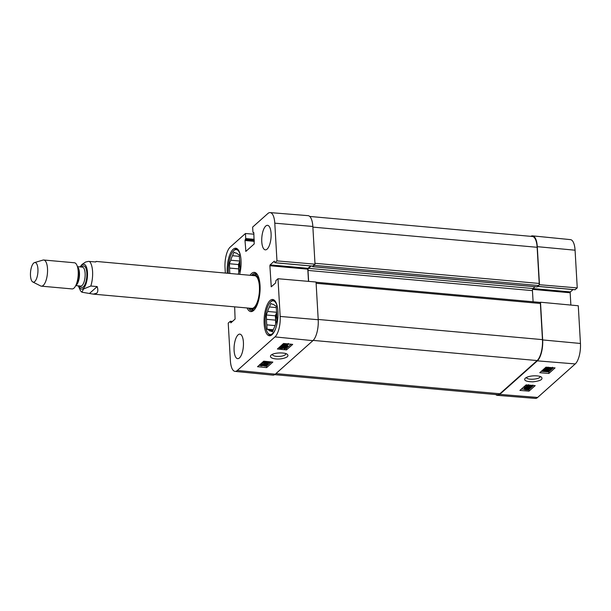 <?xml version="1.0" encoding="UTF-8"?>
<svg xmlns="http://www.w3.org/2000/svg" width="611" height="611" viewBox="0 0 611 611"><rect width="100%" height="100%" fill="white"/><g stroke="black" fill="none" stroke-linecap="round" stroke-linejoin="round"><path stroke-width="0.92" d="M551.741 368.066L548.899 368.204L548.663 368.899L545.783 368.433L547.021 367.333L547.731 367.387L546.738 368.273L548.235 368.525L548.327 368.074L551.061 367.547L552.291 367.837L552.375 368.479L549.885 369.052L550.076 367.837L550.137 368.761L551.87 368.242M550.076 367.837L550.61 367.83M548.899 368.204L549.037 368.654L549.006 368.12M546.097 367.18L545.783 368.433M547.601 367.501L548.12 367.593M548.235 368.525L548.273 367.356M548.174 367.601L548.266 367.15L548.174 367.601M552.283 367.685L552.375 368.479M542.637 371.167L543.126 370.724L549.029 370.51L544.569 369.441L545.004 369.052L551.069 369.54L545.676 369.411L549.732 370.732L543.851 370.953L548.701 371.656L542.637 371.167L543.064 369.8L543.126 370.724M543.064 369.8L545.654 369.708M545.004 369.052L544.943 368.127L544.569 369.441M551.03 368.998L551.069 369.54M544.943 368.127L545.768 368.196M549.022 368.456L549.847 368.525M549.984 369.762L550.03 370.472M548.976 370.762L549.014 371.373M530.646 385.243L530.699 385.969L532.402 385.388M529.874 385.182L529.218 386.106L526.338 385.64L527.11 384.961M529.454 385.411L529.592 385.862L529.561 385.327M526.292 384.892L526.338 385.64M527.82 385.014L527.301 385.48L528.79 385.732L529.118 385.121M528.79 385.732L528.866 385.098M532.845 385.045L532.929 385.686L530.699 385.969M530.47 385.236L530.44 386.259M531.669 386.19L530.065 388.145L526.965 386.603L525.33 387.137M525.445 386.939L526.178 387.466L525.781 387.741L524.841 386.878L527.293 386.328L529.768 387.71L531.7 386.679M526.124 386.656L526.178 387.466M524.574 386.251L524.628 387.244L524.788 386.06M525.2 385.694L526.323 385.411M528.79 386.037L529.706 386.786L529.768 387.71M529.706 386.786L530.432 386.137M526.079 388.397L528.5 389.108L527.713 389.444L526.079 388.397M528.11 388.512L528.164 389.306M527.469 388.405L527.713 389.444M527.652 388.52L528.103 388.382M525.651 388.459L527.293 389.513L524.841 388.802L525.651 388.459M526.674 389.115L526.697 389.551M525.399 388.535L525.85 388.588M525.017 388.054L527.56 388.161C529.019 388.329 529.508 388.657 529.027 389.138L527.957 389.94L525.788 389.749C524.314 389.597 523.826 389.26 524.322 388.764L525.384 388.291L524.986 387.573M525.758 387.741L525.788 388.214M525.727 387.29L528.446 387.389M529.149 387.878L529.027 389.138M524.261 387.84L524.123 389.115L524.261 387.84L525.323 387.366M521.473 389.008L524.154 389.222M528.332 389.566L528.897 389.612L533.525 385.48M541.346 371.297L548.762 371.9L553.398 367.769M548.861 373.443L539.765 372.702L545.974 367.173L555.071 367.906L548.861 373.443L548.762 371.9M528.996 391.147L519.9 390.414L526.109 384.877L535.205 385.617L528.996 391.147L528.897 389.612M540.055 376.506C540.628 379.439 526.277 380.409 526.529 377.422M525.3 378.171L525.193 378.278C523.535 380.454 526.079 381.646 532.815 381.844C540.261 381.004 543.171 379.462 541.529 377.239C539.719 375.337 529.668 375.017 525.3 378.171M497.392 395.348L535.335 398.403A16.054 5.988 -84.9 0 0 537.619 397.463L575.241 363.927A16.054 5.988 -84.9 0 0 580.45 343.466L578.273 305.76L540.498 302.224L542.667 339.93A16.413 6.118 95.1 0 1 537.352 360.857L499.729 394.385A16.413 6.118 95.1 0 1 497.392 395.348A16.413 6.118 95.1 0 1 495.742 394.553M539.101 284.695L577.25 287.903L575.073 250.205A16.054 5.988 -84.9 0 0 570.46 239.627L532.578 235.861A16.413 6.118 95.1 0 1 537.29 246.668L539.467 284.375M530.814 236.342A16.413 6.118 95.1 0 1 532.578 235.861M577.25 287.903L575.027 289.706M573.019 289.568L570.376 291.928L570.162 292.761L570.873 305.065M270.742 335.538A17.887 6.675 95.1 0 1 268.42 333.82L267.74 332.858A16.902 6.309 95.1 0 1 265.373 317.101A16.902 6.309 95.1 0 1 270.513 302.025A16.902 6.309 95.1 0 1 277.524 307.723M270.513 302.025L271.36 301.192A17.887 6.675 95.1 0 1 273.942 299.925M228.445 273.338A16.902 6.309 95.1 0 1 233.616 250.777L234.456 249.945A17.887 6.675 95.1 0 1 237.045 248.669M276.294 307.585L269.443 306.974L270.833 303.453L272.468 304.27A13.457 5.018 95.1 0 1 272.857 304.263A13.457 5.018 95.1 0 1 274.568 305.317L276.21 306.134L276.455 310.472A13.457 5.018 95.1 0 1 276.775 316.009L277.027 320.347L275.637 323.868A13.457 5.018 95.1 0 1 273.858 328.367L272.468 331.888L270.833 331.063L272.727 331.238M273.056 330.406L268.733 330.024L267.091 329.199L273.308 329.764M275.622 320.141L266.526 319.324L266.274 314.986L275.37 315.803L275.622 320.141A13.457 5.018 95.1 0 0 275.706 323.693M272.468 304.27L273.232 304.339M266.274 314.986L267.664 311.465L276.676 312.274M276.691 312.458L275.37 315.803M267.091 329.199L266.847 324.861L275.095 325.61M275.66 328.504A16.902 6.309 95.1 0 1 272.567 333.522A16.902 6.309 95.1 0 1 267.74 332.858M266.847 324.861A13.457 5.018 95.1 0 1 266.526 319.324M267.664 311.465A13.457 5.018 95.1 0 1 269.443 306.974M270.833 331.063A13.457 5.018 95.1 0 1 270.444 331.07A13.457 5.018 95.1 0 1 268.733 330.024M275.813 323.41A13.129 4.896 95.1 0 1 276.73 312.939M238.725 268.893L229.629 268.076L229.377 263.738L238.473 264.555L238.725 268.893A13.457 5.018 95.1 0 0 238.809 272.445M239.39 256.337L232.539 255.719L233.929 252.198L235.571 253.015A13.457 5.018 95.1 0 1 235.961 253.015A13.457 5.018 95.1 0 1 237.671 254.061L239.306 254.879L239.558 259.217A13.457 5.018 95.1 0 1 239.879 264.762L240.131 269.1L238.741 272.621A13.457 5.018 95.1 0 1 238.244 274.217M235.571 253.015L236.335 253.084M229.377 263.738L230.767 260.217L239.779 261.027M239.795 261.21L238.473 264.555M233.616 250.777A16.902 6.309 95.1 0 1 240.627 256.475M229.919 273.468A13.457 5.018 95.1 0 1 229.629 268.076M230.767 260.217A13.457 5.018 95.1 0 1 232.539 255.719M238.916 272.162A13.129 4.896 95.1 0 1 239.833 261.684M256.513 273.919A18.712 6.981 -84.9 0 0 255.413 274.614M252.259 309.586A18.712 6.981 -84.9 0 0 253.229 310.464M249.723 308.204A17.314 6.454 -84.9 0 0 251.06 309.143A17.314 6.454 -84.9 0 0 259.675 292.623A17.314 6.454 -84.9 0 0 254.145 274.835A17.314 6.454 -84.9 0 0 252.671 275.515M251.129 308.25A16.413 6.118 -84.9 0 0 259.301 292.593A16.413 6.118 -84.9 0 0 254.054 275.721M260.767 364.996L261.722 365.615L263.631 365.279L263.876 364.568L266.747 365.095L265.518 366.195L264.807 366.119L265.793 365.241L264.303 364.958L264.212 365.416L261.47 365.905L260.24 365.592L260.156 364.935L262.646 364.393L260.66 365.187M261.722 365.615L261.684 364.698L263.585 364.355M263.616 364.882L263.456 364.072M263.853 364.11L263.876 364.568M266.717 364.393L266.747 365.095M264.899 365.072L264.807 366.119M264.303 364.958L264.212 365.416M260.24 365.592L260.126 364.4M262.623 363.988L262.646 364.393M261.042 363.591L261.439 363.514M269.902 362.361L269.405 362.804L263.501 362.919L267.969 364.08L267.526 364.477L261.462 363.873L266.854 364.095L262.799 362.682L268.68 362.552L263.83 361.765L269.902 362.361L269.871 361.788M266.763 362.858L267.924 363.163L267.969 364.08M261.432 363.24L261.462 363.873M261.745 362.957L261.775 363.591M262.035 362.705L262.493 362.743M262.47 362.315L262.501 362.949M262.768 362.048L262.799 362.682M263.097 361.758L263.501 361.743M263.486 361.406L263.517 362.04M263.807 361.193L263.83 361.765M280.212 347.789L281.167 348.407L283.076 348.071L283.321 347.361L286.192 347.888L284.963 348.988L284.245 348.912L285.238 348.033L283.741 347.751L283.657 348.209L280.915 348.705L279.685 348.385L279.601 347.735L282.091 347.185L280.105 347.98M281.121 347.483L283.03 347.147M283.061 347.674L282.893 346.689L283.275 346.437L283.321 347.361M286.162 347.178L286.192 347.888M283.275 346.437L283.703 346.521M284.344 347.865L284.245 348.912M283.741 347.751L283.657 348.209M279.685 348.385L279.563 347.071M282.053 346.361L282.091 347.185M280.281 346.437L280.808 346.315M280.793 345.986L280.823 346.735L282.465 345.276L285.574 346.895L287.208 346.376M282.427 344.52L282.465 345.276M282.419 344.352L282.908 344.436L282.946 345.36M282.908 344.436L284.283 343.542M284.016 345.131L285.528 345.971L287.048 345.658M287.071 346.2L287.697 346.643L285.238 347.17L282.763 345.727L281.541 346.811L280.823 346.735M286.322 345.314L286.36 346.025M286.727 345.276L286.75 345.757M287.613 345.07L287.697 346.643M286.46 345.085L284.031 344.321L284.818 343.985L286.46 345.085M284.558 344.054L285.031 344.13M286.88 345.024L285.238 343.924L287.697 344.688L286.88 345.024L286.834 344.1L287.651 343.764M287.498 345.1L287.132 345.536L284.97 345.299C283.512 345.108 283.023 344.764 283.504 344.276L283.473 343.596M284.734 343.588L285.65 343.68M287.72 343.886L288.407 344.39L287.147 345.2L287.521 345.452M278.944 347.628L279.395 347.674M283.748 348.11L284.214 348.155M285.727 348.301L286.422 348.369L291.088 344.214M263.738 361.185L272.842 362.086L266.633 367.616L257.529 366.715L263.738 361.185M259.072 365.34L260.042 365.439M263.448 365.775L264.792 365.905M265.732 365.997L266.556 366.081L271.223 361.926M266.633 367.616L266.556 366.081M283.603 343.474L292.707 344.375L286.498 349.912L277.394 349.011L283.603 343.474M286.498 349.912L286.422 348.369M285.864 353.685L285.383 354.724C283.443 356.076 280.495 356.625 276.546 356.373C273.927 356.06 272.521 355.403 272.33 354.411M287.315 356.755C288.186 355.823 288.171 355.044 287.262 354.403C286.299 352.494 274.11 352.135 270.986 355.251C267.656 359.108 281.419 360.643 287.315 356.755M235.014 371.373L272.896 375.139A16.413 6.118 -84.9 0 0 275.271 374.192L312.893 340.655A16.413 6.118 -84.9 0 0 318.216 319.729L316.047 282.022L277.997 278.731L280.166 316.437A16.054 5.988 95.1 0 1 274.965 336.905L237.343 370.442A16.054 5.988 95.1 0 1 235.014 371.373A16.054 5.988 95.1 0 1 230.4 360.796L228.224 323.097L230.355 321.241L230.874 322.837L235.098 319.072L234.655 306.852M312.84 226.467A16.413 6.118 -84.9 0 0 308.081 215.652L270.138 212.597A16.054 5.988 95.1 0 1 274.79 223.175L276.966 260.882L315.016 264.173L312.84 226.467L274.79 223.175M315.016 264.173L312.664 266.091M310.648 265.961L308.005 268.313L307.791 269.153L308.502 281.373M270.062 300.528A18.215 6.797 95.1 0 1 272.674 299.466A18.215 6.797 95.1 0 1 277.814 318.224A18.215 6.797 95.1 0 1 269.413 335.76A18.215 6.797 95.1 0 1 264.089 320.431A18.215 6.797 95.1 0 1 270.062 300.528M227.3 273.232A18.215 6.797 95.1 0 1 233.158 249.28A18.215 6.797 95.1 0 1 235.777 248.219A18.215 6.797 95.1 0 1 239.649 274.347M265.762 226.047A12.312 4.59 95.1 0 1 267.534 225.329A12.312 4.59 95.1 0 1 271.001 238A12.312 4.59 95.1 0 1 265.327 249.846A12.312 4.59 95.1 0 1 261.729 239.489A12.312 4.59 95.1 0 1 265.762 226.047M238.091 334.843A12.312 4.59 95.1 0 1 239.863 334.133A12.312 4.59 95.1 0 1 243.331 346.804A12.312 4.59 95.1 0 1 237.656 358.649A12.312 4.59 95.1 0 1 234.059 348.293A12.312 4.59 95.1 0 1 238.091 334.843M254.344 309.762A18.712 6.981 95.1 0 1 251.831 310.701A18.712 6.981 95.1 0 1 248.7 308.112M251.64 275.424A18.712 6.981 95.1 0 1 255.184 273.438A18.712 6.981 95.1 0 1 257.491 274.813M247.081 307.967A19.697 7.347 -84.9 0 0 253.657 310.457A19.697 7.347 -84.9 0 0 253.916 310.212A19.697 7.347 -84.9 0 0 259.912 292.646A19.697 7.347 -84.9 0 0 257.155 274.293A19.697 7.347 -84.9 0 0 250.021 275.278M270.138 212.597A16.054 5.988 95.1 0 0 267.847 213.537L252.641 227.093L252.931 232.142L253.809 232.654L254.199 243.957L245.882 251.373L244.996 240.513L245.729 238.565L245.439 233.509L253.893 234.196M225.337 273.056L225.024 267.534A16.054 5.988 95.1 0 1 230.225 247.073L245.439 233.509M277.997 278.731L275.958 280.548L275.576 282.992L271.261 286.796L269.879 265.739L270.093 264.899L274.316 261.141L274.835 262.738L276.966 260.882M274.66 374.658L497.53 394.714A16.413 6.118 -84.9 0 0 499.89 393.759L537.138 360.559A16.413 6.118 -84.9 0 0 542.461 339.632L540.376 303.468A1.642 0.611 -84.9 0 0 539.903 302.384L316.055 282.244M537.016 286.865L538.688 285.551A1.642 0.611 -84.9 0 0 539.223 283.458L537.138 247.295A16.413 6.118 -84.9 0 0 532.395 236.488L309.731 216.447M533.098 301.773L532.448 290.63A1.642 0.611 95.1 0 1 532.983 288.537L535.007 286.735M314.65 264.494A1.642 0.611 95.1 0 1 314.237 265.35L312.74 266.679L312.45 266.121M311.144 266.006L308.532 268.336A1.642 0.611 -84.9 0 0 307.997 270.429L308.631 281.381M95.507 261.943L96.179 261.432L95.767 261.966L88.358 261.386L85.578 262.035L82.08 264.395L80.041 266.9M97.18 286.59C98.18 289.782 98.012 292.005 96.668 293.265L93.239 294.12L81.927 292.218L83.501 289.018L90.81 286.017L97.18 286.59L89.733 293.234M34.743 281.564A9.845 3.674 95.1 0 1 32.803 281.984A9.845 3.674 95.1 0 1 30.55 272.002A9.845 3.674 95.1 0 1 34.544 262.585A9.845 3.674 95.1 0 1 37.966 270.1A9.845 3.674 95.1 0 1 34.743 281.564M34.544 262.585L42.991 260.08A13.129 4.896 95.1 0 1 43.717 260.003A13.129 4.896 95.1 0 1 47.551 271.055A13.129 4.896 95.1 0 1 43.251 285.398A13.129 4.896 95.1 0 1 41.365 286.162A13.129 4.896 95.1 0 1 40.662 285.956L32.803 281.984M43.717 260.003L74.405 262.768A13.129 4.896 95.1 0 1 77.467 266.763A13.129 4.896 95.1 0 1 75.779 285.536A13.129 4.896 95.1 0 1 73.939 288.155A13.129 4.896 95.1 0 1 72.052 288.919L41.365 286.162M527.262 385.793L527.293 386.328M529.027 386.259L529.088 387.183M525.972 388.665L526.033 389.528M526.575 387.214L526.636 388.138M527.499 387.237L527.56 388.161M537.352 360.857L575.241 363.927M499.729 394.385L537.619 397.463M532.571 289.377L570.162 292.761M532.96 288.56L570.376 291.928M537.787 286.353L575.211 289.721M542.667 339.93L580.45 343.466M537.29 246.668L575.073 250.205M252.458 309.662A18.582 6.927 -84.9 0 0 253.351 310.403M256.628 274.003A18.582 6.927 -84.9 0 0 255.619 274.576M251.06 309.143L253.542 310.06A18.009 6.713 -84.9 0 0 253.817 310.144M257.04 274.339A18.009 6.713 -84.9 0 0 256.757 274.377L254.145 274.835M281.129 347.491L281.167 348.407M284.031 345.139L284.077 346.063M285.528 345.971L285.574 346.895M285.169 344.222L285.207 345.07M283.916 343.504L283.939 344.008M275.271 374.192L237.343 370.442M312.893 340.655L274.965 336.905M246.256 251.037L245.599 250.976M254.313 241.353L244.996 240.513M254.26 240.49L245.202 239.672M254.245 240.184L245.515 239.397M254.191 239.321L245.729 238.565M253.802 232.592L253.214 232.539M231.248 322.501L230.591 322.44M232.027 321.806L230.546 321.669M232.409 321.47L230.446 321.294M271.727 286.422L271.07 286.36M307.791 269.153L269.879 265.739M308.005 268.313L270.093 264.899M312.84 266.106L274.927 262.699M318.216 319.729L280.166 316.437M275.928 373.604L499.89 393.759M313.16 340.403L537.138 360.559M312.878 227.116L537.138 247.295M314.963 263.28L539.223 283.458M314.237 265.35L538.688 285.551M312.74 266.679L537.199 286.88M308.532 268.336L532.983 288.537M307.997 270.429L532.448 290.63M316.116 283.283L540.376 303.468M542.461 339.632L318.201 319.454M89.397 261.393A16.413 6.118 95.1 0 1 90.81 286.017M80.599 266.954A12.472 4.651 95.1 0 1 87.289 270.665A12.472 4.651 95.1 0 1 83.409 288.4A12.472 4.651 95.1 0 1 78.888 285.91M77.467 266.763L78.093 268.947A10.173 3.796 95.1 0 1 76.78 283.496L75.779 285.536M77.521 266.946A9.516 3.551 95.1 0 1 79.445 275.737A9.516 3.551 95.1 0 1 76.367 285.009A9.516 3.551 95.1 0 1 75.863 285.368M77.444 266.663L82.378 267.114A9.516 3.551 95.1 0 1 85.158 275.118A9.516 3.551 95.1 0 1 82.042 285.52A9.516 3.551 95.1 0 1 80.675 286.07L75.733 285.627M81.668 267.045A10.83 4.04 95.1 0 1 86.793 272.453A10.83 4.04 95.1 0 1 83.325 286.857A10.83 4.04 95.1 0 1 79.965 286.009M548.174 368.364L548.113 367.44M552.565 368.15L552.504 367.226M528.729 385.572L528.668 384.647M537.741 286.399L575.111 289.759M259.965 365.263L259.919 364.347M279.41 348.064L279.364 347.14M283.321 344.619L283.275 343.695M288.407 344.39L288.361 343.466M253.809 232.638L253.122 232.577M232.455 321.432L230.355 321.241M312.748 266.144L274.835 262.738M537.1 286.918L312.649 266.717M93.239 294.12L251.732 308.387M96.179 261.432L254.672 275.698M78.338 285.864L80.53 290.844L81.927 292.218"/></g></svg>
